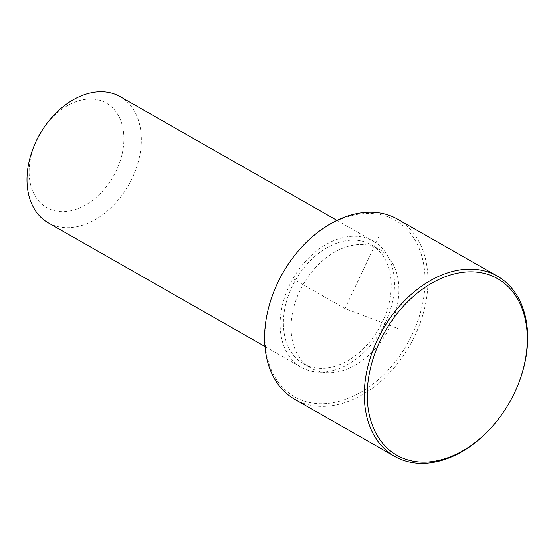 <?xml version="1.0" encoding="UTF-8"?>
<svg xmlns="http://www.w3.org/2000/svg" width="555" height="555" viewBox="0 0 555 555"><rect width="100%" height="100%" fill="white"/><g stroke="black" fill="none" stroke-linecap="round" stroke-linejoin="round"><path stroke-width="0.42" stroke-dasharray="2.77 2.08" d="M341.263 371.004A68.466 48.243 119.7 0 0 395.167 313.492A68.466 48.243 119.7 0 0 378.933 249.133A68.466 48.243 119.7 0 0 348.72 246.177A68.466 48.243 119.7 0 0 294.816 303.689A68.466 48.243 119.7 0 0 311.05 368.048A68.466 48.243 119.7 0 0 341.263 371.004M333.597 366.626A68.466 48.243 119.7 0 0 387.494 309.114A68.466 48.243 119.7 0 0 371.26 244.755A68.466 48.243 119.7 0 0 341.048 241.8A68.466 48.243 119.7 0 0 287.15 299.311A68.466 48.243 119.7 0 0 303.377 363.671A68.466 48.243 119.7 0 0 333.597 366.626M333.368 370.407A72.615 51.164 119.7 0 0 390.533 309.412A72.615 51.164 119.7 0 0 373.321 241.148A72.615 51.164 119.7 0 0 341.276 238.019A72.615 51.164 119.7 0 0 284.104 299.013A72.615 51.164 119.7 0 0 301.323 367.278A72.615 51.164 119.7 0 0 333.368 370.407M48.174 222.77A72.615 51.164 119.7 0 0 80.225 225.906A72.615 51.164 119.7 0 0 137.39 164.904A72.615 51.164 119.7 0 0 120.171 96.646M36.429 140.609A60.169 42.395 119.7 0 0 73.232 210.178A60.169 42.395 119.7 0 0 123.779 142.531A60.169 42.395 119.7 0 0 79.781 100.483A60.169 42.395 119.7 0 0 43.456 128.302M277.278 283.723A101.662 71.637 119.7 0 0 339.459 401.265A101.662 71.637 119.7 0 0 424.866 286.963A101.662 71.637 119.7 0 0 350.524 215.916A101.662 71.637 119.7 0 0 289.148 262.931M294.844 399.413A103.736 73.093 119.7 0 0 340.624 403.887A103.736 73.093 119.7 0 0 422.293 316.745A103.736 73.093 119.7 0 0 397.699 219.232M502.976 412.837A103.736 73.093 119.7 0 0 515.089 391.622M400.044 329.365L344.995 308.594L380.217 233.738M344.995 308.594L293.852 279.401M371.26 244.755L378.933 249.133M303.377 363.671L311.05 368.048M336.934 220.377L373.321 241.148M264.936 346.507L301.323 367.278"/><path stroke-width="0.83" d="M336.934 220.377L120.171 96.646A72.615 51.164 119.7 0 0 88.127 93.511A72.615 51.164 119.7 0 0 44.289 127.095A72.615 51.164 119.7 0 0 35.811 141.941A72.615 51.164 119.7 0 0 48.174 222.77L264.936 346.507M44.289 127.095L43.456 128.302A60.169 42.395 119.7 0 0 36.429 140.609L35.811 141.941M514.985 391.844L515.089 391.622A103.736 73.093 119.7 0 0 497.419 276.154L397.699 219.232A103.736 73.093 119.7 0 0 351.919 214.757A103.736 73.093 119.7 0 0 289.287 262.73L289.148 262.931A101.662 71.637 119.7 0 0 277.278 283.723L277.174 283.945A103.736 73.093 119.7 0 0 294.844 399.413L394.57 456.335A103.736 73.093 119.7 0 0 440.351 460.81A103.736 73.093 119.7 0 0 502.976 412.837L503.114 412.636A101.662 71.637 119.7 0 0 514.985 391.844A101.662 71.637 119.7 0 0 452.811 274.302A101.662 71.637 119.7 0 0 367.403 388.604A101.662 71.637 119.7 0 0 441.738 459.651A101.662 71.637 119.7 0 0 503.114 412.636M289.287 262.73A103.736 73.093 119.7 0 0 277.174 283.945M497.419 276.154A103.736 73.093 119.7 0 0 451.645 271.679A103.736 73.093 119.7 0 0 369.977 358.814A103.736 73.093 119.7 0 0 394.57 456.335"/></g></svg>
